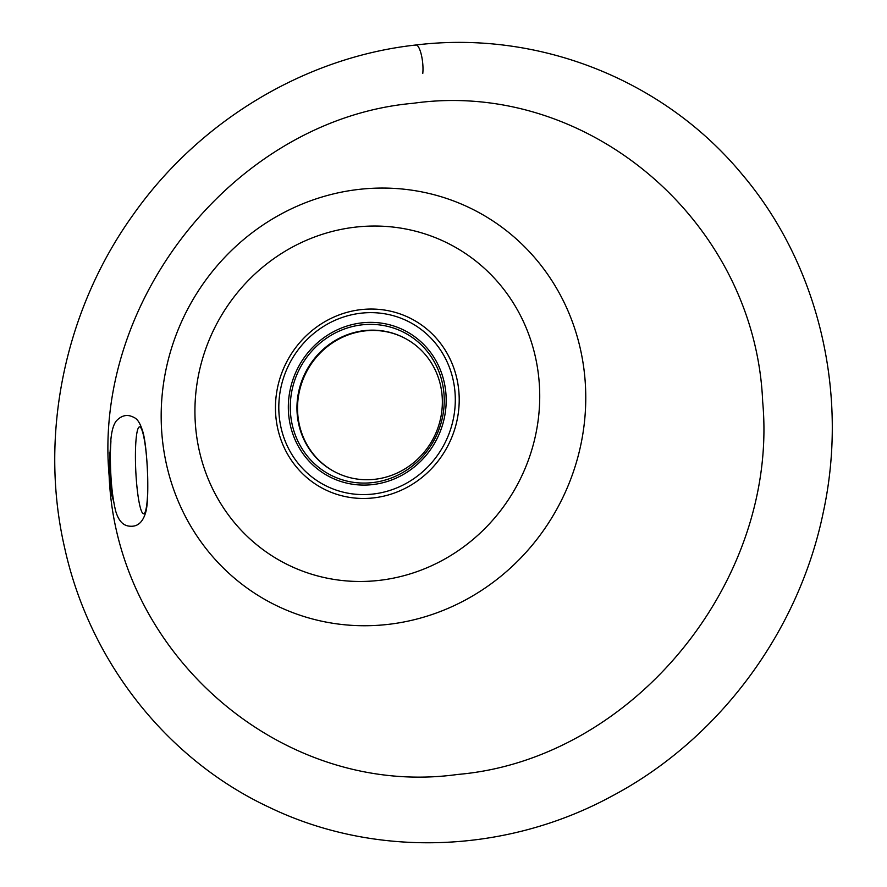 <?xml version="1.0" encoding="UTF-8"?>
<svg xmlns="http://www.w3.org/2000/svg" width="887" height="887" viewBox="0 0 887 887"><rect width="100%" height="100%" fill="white"/><g stroke="black" fill="none" stroke-linecap="round" stroke-linejoin="round"><path stroke-width="1.33" d="M110.942 440.772L109.168 475.898L113.78 502.33M415.138 45.37A17.596 4.679 83.5 0 1 415.936 44.993A17.596 4.679 83.5 0 1 421.325 54.717A17.596 4.679 83.5 0 1 422.766 73.499L422.755 73.499M442.192 396.888A75.417 71.603 117.1 0 0 404.272 337.936A75.417 71.603 117.1 0 0 365.012 330.895A75.417 71.603 117.1 0 0 297.699 413.298A75.417 71.603 117.1 0 0 335.619 472.25A75.417 71.603 117.1 0 0 374.868 479.29A75.417 71.603 117.1 0 0 442.192 396.888M404.272 337.936L403.696 337.637A75.417 71.603 117.1 0 0 364.435 330.607A75.417 71.603 117.1 0 0 298.586 392.109A75.417 71.603 117.1 0 0 335.042 471.951L335.619 472.25M362.018 324.842A80.185 76.138 117.1 0 0 290.448 412.444A80.185 76.138 117.1 0 0 372.496 482.606A80.185 76.138 117.1 0 0 444.065 394.992A80.185 76.138 117.1 0 0 362.018 324.842M372.629 484.59A82.203 78.045 117.1 0 0 446.006 394.77A82.203 78.045 117.1 0 0 361.885 322.857A82.203 78.045 117.1 0 0 288.519 412.666A82.203 78.045 117.1 0 0 372.629 484.59M161.667 430.96A221.118 209.931 -62.9 0 1 359.024 189.386A221.118 209.931 -62.9 0 1 585.276 382.84A221.118 209.931 -62.9 0 1 387.918 624.415A221.118 209.931 -62.9 0 1 161.667 430.96M195.328 423.299A179.562 170.481 -62.9 0 1 355.598 227.116A179.562 170.481 -62.9 0 1 539.329 384.215A179.562 170.481 -62.9 0 1 379.071 580.397A179.562 170.481 -62.9 0 1 195.328 423.299M279.006 413.619A91.915 87.27 -62.9 0 1 361.042 313.189A91.915 87.27 -62.9 0 1 455.098 393.617A91.915 87.27 -62.9 0 1 373.061 494.037A91.915 87.27 -62.9 0 1 279.006 413.619M459 393.351A95.696 90.851 117.1 0 0 361.076 309.618A95.696 90.851 117.1 0 0 275.669 414.174A95.696 90.851 117.1 0 0 373.582 497.895A95.696 90.851 117.1 0 0 459 393.351M413.342 103.269C587.793 78.61 755.292 221.861 762.676 401.689C779.152 580.819 632.642 759.56 457.659 774.451C283.141 798.755 116.264 654.706 109.145 475.931L109.134 475.787C92.802 297.123 238.636 118.603 413.342 103.269M140.323 507.619A43.474 5.843 -92.7 0 1 135.556 448.068A43.474 5.843 -92.7 0 1 142.896 433.056A43.474 5.843 -92.7 0 1 147.652 492.607A43.474 5.843 -92.7 0 1 140.323 507.619M415.936 44.993C305.195 57.09 199.287 120.798 133.061 214.909C64.496 310.295 38.718 435.528 64.64 547.833C89.587 661.58 166.911 759.649 269.637 807.503C375.367 858.372 505.712 853.915 612.041 796.038C718.37 739.825 798.477 632.364 823.114 513.074C849.291 393.34 818.612 264.503 742.197 174.451C664.075 79.819 538.597 30.069 415.936 44.993M113.614 501.355L111.74 494.957L108.879 467.704L110.886 441.56M142.585 430.949C138.66 418.62 135.245 417.755 130.422 415.981C125.366 414.584 120.643 416.258 116.264 420.992C112.039 426.447 110.077 438.123 110.365 456.029C110.431 472.394 111.252 492.363 115.62 510.89C119.623 524.45 125.987 526.346 131.664 526.257C138.239 526.168 142.862 521.7 145.546 512.83C149.914 500.235 147.364 444.919 142.585 430.949M110.398 452.913L109.334 452.969M112.161 490.589L110.886 490.644"/></g></svg>
